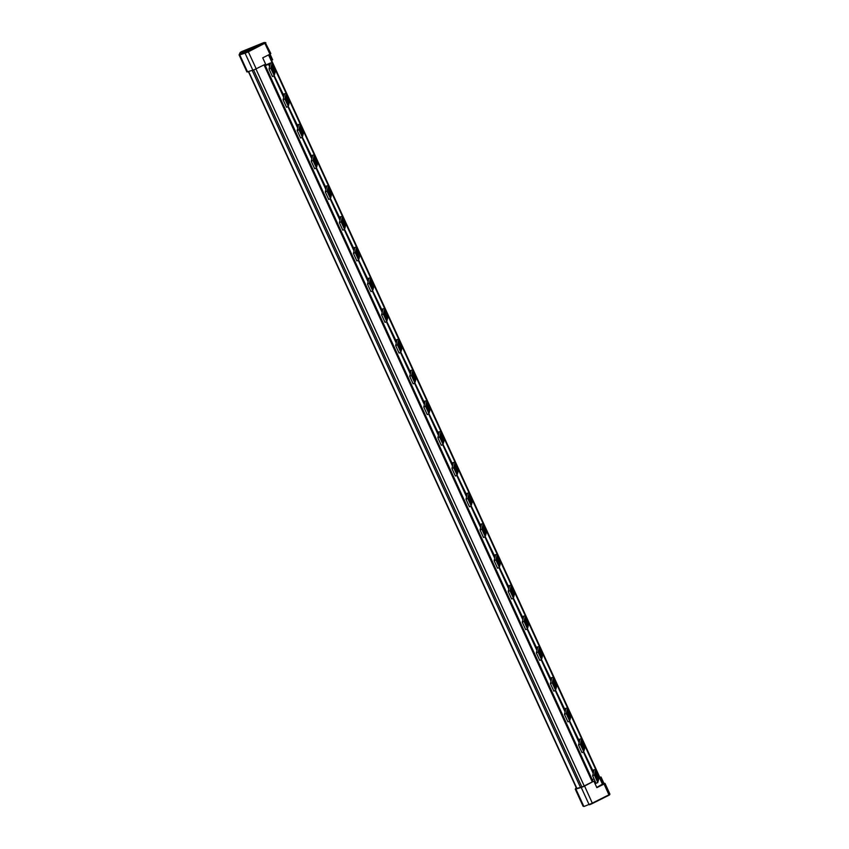 <?xml version="1.0" encoding="UTF-8"?>
<svg xmlns="http://www.w3.org/2000/svg" width="849" height="849" viewBox="0 0 849 849"><rect width="100%" height="100%" fill="white"/><g stroke="black" fill="none" stroke-linecap="round" stroke-linejoin="round"><path stroke-width="1.27" d="M270.789 53.498L269.95 54.209L264.708 42.991L248.078 51.29A4.394 0.796 155.4 0 1 245.064 52.542L239.365 54.251L241.296 51.747L263.583 42.673L265.217 42.535L264.708 42.991M246.528 50.855L246.592 50.133L246.072 51.131L248.874 49.369L248.778 50.027L249.298 49.03L246.443 50.908M252.822 47.597L254.021 47.894L256.165 46.228L252.822 47.597M250.519 48.531L249.68 49.656L251.463 48.934L250.423 49.009L252.578 47.693L250.519 48.531M241.976 52.596L245.605 50.929L241.891 52.542M239.163 54.973L246.9 71.953L252.843 70.18A4.882 0.881 -24.6 0 0 256.196 68.79L248.078 51.29M256.196 68.79L265.599 64.1L262.723 57.817L269.95 54.209M271.553 60.311L272.635 59.759L270.067 54.145M576.153 787.543L575.293 789.22L581.236 787.447A4.882 0.881 -24.6 0 0 584.579 786.057L593.653 781.25L584.239 785.941A3.513 0.637 155.4 0 1 581.862 786.938L253.586 69.926M602.832 783.903L596.751 787.416M602.822 783.86L604.881 783.319L604.085 784.041L596.858 787.649L593.982 781.367M603.904 783.33L601.028 777.015L599.829 777.344M599.935 777.578L601.028 777.015M584.579 786.057L592.453 803.472A4.394 0.796 155.4 0 1 589.439 804.725L589.333 804.756M604.085 784.041L609.083 795.173L592.485 803.462L589.026 804.47A4.882 0.881 -24.6 0 0 592.379 803.08L592.453 803.472M576.598 788.519L581.862 786.938M576.673 788.615L248.396 71.613L576.651 788.625M592.379 803.08L609.009 794.781L592.475 803.472M576.938 788.53L248.661 71.528M268.655 63.792L265.143 65.224M268.464 64.153L269.091 63.505A4.298 0.775 155.4 0 1 272.083 62.953A4.298 0.775 155.4 0 1 272.094 63.07L270.799 68.26L269.016 69.024L270.311 63.76L265.291 65.553M274.248 75.72L283.163 94.239A4.298 0.775 155.4 0 1 286.155 93.677A4.298 0.775 155.4 0 1 286.166 93.793L284.861 98.993L283.088 99.758L284.383 94.494L282.537 94.886L283.683 97.38L273.856 75.932M288.32 106.443L297.235 124.962A4.298 0.775 155.4 0 1 300.228 124.41A4.298 0.775 155.4 0 1 300.228 124.527L298.933 129.727L297.161 130.481L298.445 125.217L296.609 125.61L297.744 128.114L287.928 106.666M302.382 137.177L311.307 155.696A4.298 0.775 155.4 0 1 314.289 155.134A4.298 0.775 155.4 0 1 314.3 155.261L313.005 160.45L311.222 161.214L312.517 155.951L310.67 156.343L311.816 158.837M316.454 167.911L325.369 186.43A4.298 0.775 155.4 0 1 328.361 185.867A4.298 0.775 155.4 0 1 328.372 185.984L327.077 191.184L325.294 191.938L326.589 186.684L324.743 187.067L325.889 189.571L316.061 168.123M330.526 198.634L339.441 217.153A4.298 0.775 155.4 0 1 342.434 216.601A4.298 0.775 155.4 0 1 342.434 216.718L341.139 221.918L339.367 222.671L340.661 217.408L338.815 217.8L339.961 220.305L330.134 198.857M344.598 229.368L353.513 247.887A4.298 0.775 155.4 0 1 356.506 247.324A4.298 0.775 155.4 0 1 356.506 247.441L355.211 252.641L353.439 253.405L354.723 248.141L352.876 248.534L354.022 251.028L344.206 229.58M358.66 260.102L367.575 278.621A4.298 0.775 155.4 0 1 370.567 278.058A4.298 0.775 155.4 0 1 370.578 278.175L369.283 283.375L367.5 284.128L368.795 278.865L366.948 279.257L368.095 281.762L358.267 260.314M372.732 290.825L381.647 309.344A4.298 0.775 155.4 0 1 384.639 308.781A4.298 0.775 155.4 0 1 384.65 308.909L383.355 314.098L381.572 314.862L382.867 309.598L381.021 309.991L382.167 312.485L372.34 291.037M386.804 321.559L395.719 340.078A4.298 0.775 155.4 0 1 398.712 339.515A4.298 0.775 155.4 0 1 398.712 339.632L397.417 344.832L395.645 345.585L396.929 340.332L395.093 340.714L396.228 343.219L386.412 321.771M400.866 352.282L409.791 370.801A4.298 0.775 155.4 0 1 412.773 370.249A4.298 0.775 155.4 0 1 412.784 370.366L411.489 375.566L409.706 376.319L411.001 371.055L409.154 371.448L410.3 373.953L400.473 352.505M414.938 383.016L423.853 401.535A4.298 0.775 155.4 0 1 426.845 400.972A4.298 0.775 155.4 0 1 426.856 401.089L425.561 406.289L423.778 407.053L425.073 401.789L423.227 402.182L424.373 404.676M429.01 413.75L437.925 432.268A4.298 0.775 155.4 0 1 440.918 431.706A4.298 0.775 155.4 0 1 440.918 431.823L439.623 437.023L437.851 437.776L439.145 432.512L437.299 432.905L438.445 435.41L428.618 413.962M443.082 444.473L451.997 462.992A4.298 0.775 155.4 0 1 454.99 462.44A4.298 0.775 155.4 0 1 454.99 462.556L453.695 467.746L451.923 468.51L453.207 463.246L451.36 463.639L452.506 466.143L442.69 444.685M457.144 475.207L466.059 493.725A4.298 0.775 155.4 0 1 469.051 493.163A4.298 0.775 155.4 0 1 469.062 493.28L467.767 498.48L465.984 499.244L467.279 493.98L465.432 494.373L466.579 496.867L456.751 475.419M471.216 505.93L480.131 524.459A4.298 0.775 155.4 0 1 483.123 523.897A4.298 0.775 155.4 0 1 483.134 524.013L481.839 529.214L480.056 529.967L481.351 524.703L479.505 525.096L480.651 527.6L470.824 506.153M485.288 536.664L494.203 555.182A4.298 0.775 155.4 0 1 497.196 554.62A4.298 0.775 155.4 0 1 497.196 554.747L495.901 559.937L494.129 560.701L495.413 555.437L493.577 555.83L494.712 558.324L484.896 536.876M499.35 567.397L508.275 585.916A4.298 0.775 155.4 0 1 511.257 585.354A4.298 0.775 155.4 0 1 511.268 585.47L509.973 590.671L508.19 591.424L509.485 586.171L507.638 586.553L508.784 589.057L498.957 567.61M513.422 598.12L522.337 616.639A4.298 0.775 155.4 0 1 525.329 616.087A4.298 0.775 155.4 0 1 525.34 616.204L524.045 621.404L522.262 622.158L523.557 616.894L521.711 617.287L522.857 619.791L513.029 598.343M527.494 628.854L536.409 647.373A4.298 0.775 155.4 0 1 539.402 646.811A4.298 0.775 155.4 0 1 539.402 646.927L538.107 652.128L536.335 652.892L537.629 647.628L535.783 648.02L536.929 650.514M541.566 659.588L550.481 678.107A4.298 0.775 155.4 0 1 553.474 677.544A4.298 0.775 155.4 0 1 553.474 677.661L552.179 682.861L550.407 683.615L551.691 678.351L549.844 678.744L550.99 681.248L541.174 659.8M555.628 690.311L564.543 708.83A4.298 0.775 155.4 0 1 567.535 708.268A4.298 0.775 155.4 0 1 567.546 708.395L566.251 713.585L564.468 714.349L565.763 709.085L563.916 709.477L565.063 711.971L555.235 690.524M569.7 721.045L578.615 739.564A4.298 0.775 155.4 0 1 581.607 739.001A4.298 0.775 155.4 0 1 581.618 739.118L580.323 744.318L578.54 745.072L579.835 739.819L577.989 740.201L579.135 742.705L569.308 721.257M583.772 751.768L592.687 770.287A4.298 0.775 155.4 0 1 595.68 769.735A4.298 0.775 155.4 0 1 595.68 769.852L594.385 775.052L592.613 775.806L593.907 770.542L592.061 770.934L593.196 773.439L583.38 751.991M594.587 774.256L597.823 782.555L596.051 783.319L592.613 775.806M597.823 782.555L594.385 775.052M599.033 777.153A4.298 0.775 155.4 0 1 599.118 777.238A4.298 0.775 155.4 0 1 599.118 777.355L598.948 777.737M595.563 770.34L598.842 778.172M595.457 770.775L598.725 778.607M595.34 771.21L598.619 779.042M595.234 771.645L598.513 779.478M595.128 772.081L598.407 779.913M595.022 772.516L598.29 780.348M594.905 772.951L598.184 780.783M594.799 773.386L598.078 781.218M594.693 773.821L597.972 781.653M598.067 781.589L594.629 774.076M598.174 781.154L594.735 773.641M598.28 780.719L594.841 773.206M598.396 780.284L594.958 772.77M598.503 779.849L595.064 772.335M598.609 779.414L595.17 771.9M598.715 778.979L595.276 771.465M598.821 778.544L595.393 771.03M598.938 778.109L595.499 770.595M599.044 777.673L595.605 770.16M269.611 66.647L268.507 64.237L269.611 66.657M536.918 650.525L527.102 629.067M424.373 404.686L414.545 383.228M311.816 158.848L301.989 137.389M580.514 743.533L583.751 751.821L581.979 752.585L578.54 745.072M583.751 751.821L580.323 744.318M584.961 746.43A4.298 0.775 155.4 0 1 585.046 746.515A4.298 0.775 155.4 0 1 585.057 746.632L584.876 747.003M581.491 739.617L584.77 747.438M581.385 740.052L584.664 747.873M581.278 740.487L584.547 748.309M581.162 740.922L584.441 748.744M581.056 741.357L584.335 749.179M580.949 741.793L584.229 749.614M580.843 742.228L584.123 750.049M580.737 742.663L584.006 750.484M580.62 743.098L583.9 750.919M583.995 750.856L580.557 743.353M584.101 750.42L580.674 742.917M584.218 749.985L580.78 742.482M584.324 749.55L580.886 742.047M584.43 749.115L580.992 741.612M584.536 748.68L581.098 741.177M584.653 748.245L581.215 740.742M584.759 747.81L581.321 740.307M584.865 747.375L581.427 739.872M584.972 746.94L581.533 739.437M566.442 712.799L569.69 721.098L567.907 721.852L564.468 714.349M569.69 721.098L566.251 713.585M570.889 715.696A4.298 0.775 155.4 0 1 570.974 715.781A4.298 0.775 155.4 0 1 570.984 715.898L570.804 716.28M567.419 708.883L570.698 716.715M567.312 709.318L570.592 717.15M567.206 709.753L570.486 717.585M567.1 710.189L570.369 718.021M566.983 710.624L570.263 718.456M566.877 711.059L570.157 718.891M566.771 711.494L570.05 719.326M566.665 711.929L569.944 719.761M566.559 712.364L569.828 720.196M569.923 720.122L566.495 712.619M570.04 719.697L566.601 712.184M570.146 719.262L566.707 711.749M570.252 718.827L566.814 711.313M570.358 718.392L566.92 710.878M570.475 717.957L567.036 710.443M570.581 717.522L567.143 710.008M570.687 717.087L567.249 709.573M570.793 716.652L567.355 709.138M570.899 716.216L567.472 708.703M552.381 682.065L555.617 690.364L553.835 691.128L550.407 683.615M555.617 690.364L552.179 682.861M556.817 684.973A4.298 0.775 155.4 0 1 556.912 685.047A4.298 0.775 155.4 0 1 556.912 685.164L556.742 685.546M553.357 678.149L556.626 685.981M553.24 678.584L556.519 686.416M553.134 679.02L556.413 686.852M553.028 679.455L556.307 687.287M552.922 679.89L556.201 687.722M552.816 680.325L556.084 688.157M552.699 680.76L555.978 688.592M552.593 681.195L555.872 689.027M552.487 681.63L555.766 689.462M555.862 689.399L552.423 681.885M555.968 688.964L552.529 681.45M556.074 688.528L552.635 681.015M556.18 688.093L552.752 680.58M556.297 687.658L552.858 680.145M556.403 687.223L552.964 679.709M556.509 686.788L553.07 679.285M556.615 686.353L553.177 678.85M556.732 685.918L553.293 678.415M556.838 685.483L553.399 677.98M524.236 620.608L527.484 628.907L525.701 629.661L522.262 622.158M527.484 628.907L524.045 621.404M528.683 623.506A4.298 0.775 155.4 0 1 528.768 623.591A4.298 0.775 155.4 0 1 528.778 623.707L528.598 624.089M525.213 616.692L528.492 624.524M525.106 617.127L528.386 624.96M525 617.563L528.28 625.395M524.894 617.998L528.163 625.83M524.778 618.433L528.057 626.265M524.671 618.868L527.951 626.7M524.565 619.303L527.845 627.135M524.459 619.738L527.728 627.57M524.342 620.173L527.622 628.005M527.717 627.942L524.279 620.428M527.834 627.507L524.395 619.993M527.94 627.071L524.502 619.558M528.046 626.636L524.608 619.123M528.152 626.201L524.714 618.688M528.258 625.766L524.831 618.252M528.375 625.331L524.937 617.817M528.481 624.896L525.043 617.382M528.587 624.461L525.149 616.947M528.694 624.026L525.255 616.512M538.308 651.342L541.545 659.641L539.773 660.395L536.335 652.892M541.545 659.641L538.107 652.128M542.755 654.239A4.298 0.775 155.4 0 1 542.84 654.324A4.298 0.775 155.4 0 1 542.84 654.441L542.67 654.823M539.285 647.426L542.564 655.258M539.179 647.861L542.447 655.693M539.062 648.296L542.341 656.128M538.956 648.732L542.235 656.564M538.85 649.167L542.129 656.999M538.744 649.602L542.023 657.434M538.637 650.037L541.906 657.858M538.521 650.472L541.8 658.293M538.415 650.907L541.694 658.728M541.789 658.665L538.351 651.162M541.895 658.23L538.457 650.727M542.002 657.795L538.574 650.292M542.118 657.359L538.68 649.856M542.224 656.924L538.786 649.421M542.331 656.489L538.892 648.986M542.437 656.054L538.998 648.551M542.553 655.619L539.115 648.116M542.66 655.184L539.221 647.681M542.766 654.749L539.327 647.246M510.175 589.875L513.412 598.174L511.629 598.938L508.19 591.424M513.412 598.174L509.973 590.671M514.611 592.782A4.298 0.775 155.4 0 1 514.696 592.857A4.298 0.775 155.4 0 1 514.706 592.984L514.526 593.355M511.14 585.969L514.42 593.791M511.034 586.404L514.314 594.226M510.928 586.839L514.207 594.661M510.822 587.275L514.101 595.096M510.716 587.71L513.985 595.531M510.599 588.145L513.878 595.966M510.493 588.569L513.772 596.401M510.387 589.004L513.666 596.836M510.281 589.439L513.56 597.271M513.656 597.208L510.217 589.705M513.762 596.773L510.323 589.27M513.868 596.338L510.429 588.835M513.974 595.902L510.536 588.399M514.091 595.467L510.652 587.964M514.197 595.032L510.758 587.529M514.303 594.597L510.865 587.094M514.409 594.162L510.971 586.659M514.515 593.727L511.077 586.224M514.632 593.292L511.194 585.789M496.103 559.151L499.339 567.45L497.567 568.204L494.129 560.701M499.339 567.45L495.901 559.937M500.549 562.049A4.298 0.775 155.4 0 1 500.634 562.134A4.298 0.775 155.4 0 1 500.634 562.25L500.464 562.632M497.079 555.235L500.358 563.067M496.973 555.671L500.241 563.503M496.856 556.106L500.135 563.938M496.75 556.541L500.029 564.373M496.644 556.976L499.923 564.808M496.538 557.411L499.806 565.243M496.421 557.846L499.7 565.678M496.315 558.281L499.594 566.113M496.209 558.716L499.488 566.548M499.583 566.474L496.145 558.971M499.69 566.039L496.251 558.536M499.796 565.604L496.357 558.101M499.912 565.169L496.474 557.666M500.019 564.734L496.58 557.231M500.125 564.298L496.686 556.795M500.231 563.863L496.792 556.36M500.337 563.439L496.909 555.925M500.454 563.004L497.015 555.49M500.56 562.569L497.121 555.055M482.03 528.418L485.267 536.717L483.495 537.481L480.056 529.967M485.267 536.717L481.839 529.214M486.477 531.315A4.298 0.775 155.4 0 1 486.562 531.4A4.298 0.775 155.4 0 1 486.573 531.516L486.392 531.899M483.007 524.502L486.286 532.334M482.901 524.937L486.18 532.769M482.794 525.372L486.063 533.204M482.678 525.807L485.957 533.639M482.572 526.242L485.851 534.074M482.465 526.677L485.745 534.509M482.359 527.112L485.639 534.944M482.253 527.547L485.522 535.379M482.136 527.982L485.416 535.815M485.511 535.751L482.073 528.237M485.617 535.316L482.19 527.802M485.734 534.881L482.296 527.367M485.84 534.446L482.402 526.932M485.946 534.01L482.508 526.497M486.053 533.575L482.614 526.062M486.169 533.14L482.731 525.627M486.275 532.705L482.837 525.191M486.381 532.27L482.943 524.756M486.488 531.835L483.049 524.321M467.958 497.694L471.206 505.993L469.423 506.747L465.984 499.244M471.206 505.993L467.767 498.48M472.405 500.592A4.298 0.775 155.4 0 1 472.49 500.677A4.298 0.775 155.4 0 1 472.5 500.793L472.32 501.175M468.935 493.778L472.214 501.6M468.828 494.214L472.108 502.035M468.722 494.649L472.002 502.47M468.616 495.084L471.885 502.905M468.499 495.519L471.779 503.34M468.393 495.954L471.673 503.775M468.287 496.389L471.566 504.21M468.181 496.824L471.46 504.646M468.075 497.259L471.344 505.081M471.439 505.017L468.011 497.514M471.556 504.582L468.117 497.079M471.662 504.147L468.224 496.644M471.768 503.712L468.33 496.209M471.874 503.277L468.436 495.774M471.991 502.841L468.552 495.338M472.097 502.406L468.659 494.903M472.203 501.971L468.765 494.468M472.309 501.536L468.871 494.033M472.415 501.101L468.988 493.598M453.897 466.961L457.133 475.26L455.351 476.013L451.923 468.51M457.133 475.26L453.695 467.746M458.333 469.858A4.298 0.775 155.4 0 1 458.428 469.943A4.298 0.775 155.4 0 1 458.428 470.059L458.258 470.442M454.873 463.045L458.142 470.877M454.756 463.48L458.036 471.312M454.65 463.915L457.929 471.747M454.544 464.35L457.823 472.182M454.438 464.785L457.717 472.617M454.332 465.22L457.6 473.052M454.215 465.655L457.494 473.487M454.109 466.09L457.388 473.922M454.003 466.526L457.282 474.358M457.378 474.294L453.939 466.78M457.484 473.859L454.045 466.345M457.59 473.424L454.151 465.91M457.696 472.989L454.268 465.475M457.813 472.553L454.374 465.04M457.919 472.118L454.48 464.605M458.025 471.683L454.586 464.17M458.131 471.248L454.693 463.734M458.248 470.813L454.809 463.299M458.354 470.378L454.915 462.864M439.824 436.227L443.061 444.526L441.289 445.29L437.851 437.776M443.061 444.526L439.623 437.023M444.271 439.135A4.298 0.775 155.4 0 1 444.356 439.209A4.298 0.775 155.4 0 1 444.356 439.336L444.186 439.708M440.801 432.311L444.08 440.143M440.695 432.746L443.963 440.578M440.578 433.181L443.857 441.013M440.472 433.616L443.751 441.448M440.366 434.051L443.645 441.883M440.26 434.486L443.539 442.318M440.153 434.921L443.422 442.753M440.037 435.357L443.316 443.189M439.931 435.792L443.21 443.624M443.305 443.56L439.867 436.046M443.411 443.125L439.973 435.622M443.518 442.69L440.09 435.187M443.634 442.255L440.196 434.752M443.74 441.82L440.302 434.317M443.847 441.384L440.408 433.881M443.953 440.949L440.514 433.446M444.069 440.514L440.631 433.011M444.176 440.079L440.737 432.576M444.282 439.644L440.843 432.141M425.752 405.504L429 413.803L427.217 414.556L423.778 407.053M429 413.803L425.561 406.289M430.199 408.401A4.298 0.775 155.4 0 1 430.284 408.486A4.298 0.775 155.4 0 1 430.294 408.602L430.114 408.985M426.729 401.588L430.008 409.42M426.623 402.023L429.902 409.855M426.516 402.458L429.796 410.29M426.41 402.893L429.679 410.725M426.294 403.328L429.573 411.16M426.187 403.763L429.467 411.595M426.081 404.198L429.361 412.03M425.975 404.633L429.244 412.465M425.858 405.069L429.138 412.901M429.233 412.826L425.795 405.323M429.35 412.391L425.911 404.888M429.456 411.956L426.018 404.453M429.562 411.521L426.124 404.018M429.668 411.086L426.23 403.583M429.774 410.651L426.347 403.148M429.891 410.216L426.453 402.713M429.997 409.78L426.559 402.277M430.103 409.345L426.665 401.842M430.21 408.91L426.771 401.407M411.691 374.77L414.928 383.069L413.145 383.833L409.706 376.319M414.928 383.069L411.489 375.566M416.127 377.667A4.298 0.775 155.4 0 1 416.212 377.752A4.298 0.775 155.4 0 1 416.222 377.869L416.042 378.251M412.656 370.854L415.936 378.686M412.55 371.289L415.83 379.121M412.444 371.724L415.723 379.556M412.338 372.159L415.617 379.991M412.232 372.594L415.501 380.426M412.115 373.029L415.394 380.861M412.009 373.464L415.288 381.297M411.903 373.9L415.182 381.732M411.797 374.335L415.076 382.167M415.172 382.103L411.733 374.589M415.278 381.668L411.839 374.154M415.384 381.233L411.945 373.719M415.49 380.798L412.052 373.284M415.596 380.363L412.168 372.849M415.713 379.928L412.274 372.414M415.819 379.492L412.381 371.979M415.925 379.057L412.487 371.544M416.031 378.622L412.593 371.109M416.148 378.187L412.71 370.673M397.619 344.047L400.855 352.335L399.083 353.099L395.645 345.585M400.855 352.335L397.417 344.832M402.065 346.944A4.298 0.775 155.4 0 1 402.15 347.029A4.298 0.775 155.4 0 1 402.15 347.145L401.98 347.517M398.595 340.131L401.874 347.952M398.489 340.566L401.757 348.387M398.372 341.001L401.651 348.822M398.266 341.436L401.545 349.257M398.16 341.871L401.439 349.692M398.054 342.306L401.322 350.128M397.937 342.741L401.216 350.563M397.831 343.176L401.11 350.998M397.725 343.612L401.004 351.433M401.099 351.369L397.661 343.866M401.206 350.934L397.767 343.431M401.312 350.499L397.873 342.996M401.428 350.064L397.99 342.561M401.535 349.629L398.096 342.126M401.641 349.194L398.202 341.691M401.747 348.759L398.308 341.256M401.853 348.323L398.425 340.82M401.97 347.888L398.531 340.385M402.076 347.453L398.637 339.95M383.546 313.313L386.783 321.612L385.011 322.365L381.572 314.862M386.783 321.612L383.355 314.098M387.993 316.21A4.298 0.775 155.4 0 1 388.078 316.295A4.298 0.775 155.4 0 1 388.089 316.412L387.908 316.794M384.523 309.397L387.802 317.229M384.417 309.832L387.696 317.664M384.31 310.267L387.579 318.099M384.194 310.702L387.473 318.534M384.088 311.137L387.367 318.969M383.981 311.572L387.261 319.404M383.875 312.007L387.155 319.84M383.769 312.443L387.038 320.275M383.652 312.878L386.932 320.71M387.027 320.635L383.589 313.132M387.133 320.2L383.706 312.697M387.25 319.776L383.812 312.262M387.356 319.341L383.918 311.827M387.462 318.906L384.024 311.392M387.568 318.471L384.13 310.957M387.675 318.035L384.247 310.522M387.791 317.6L384.353 310.087M387.897 317.165L384.459 309.652M388.004 316.73L384.565 309.216M592.241 779.669L594.045 778.936M369.474 282.579L372.722 290.878L370.939 291.642L367.5 284.128M372.722 290.878L369.283 283.375M373.921 285.487A4.298 0.775 155.4 0 1 374.006 285.561A4.298 0.775 155.4 0 1 374.016 285.678L373.836 286.06M370.451 278.663L373.73 286.495M370.344 279.098L373.624 286.93M370.238 279.533L373.518 287.365M370.132 279.968L373.401 287.8M370.015 280.403L373.295 288.236M369.909 280.839L373.189 288.671M369.803 281.274L373.082 289.106M369.697 281.709L372.976 289.541M369.591 282.144L372.86 289.976M372.955 289.912L369.527 282.399M373.072 289.477L369.633 281.964M373.178 289.042L369.739 281.528M373.284 288.607L369.846 281.093M373.39 288.172L369.952 280.658M373.507 287.737L370.068 280.223M373.613 287.302L370.175 279.788M373.719 286.866L370.281 279.363M373.825 286.431L370.387 278.928M373.931 285.996L370.504 278.493M355.413 251.856L358.649 260.155L356.867 260.908L353.439 253.405M358.649 260.155L355.211 252.641M359.849 254.753A4.298 0.775 155.4 0 1 359.934 254.838A4.298 0.775 155.4 0 1 359.944 254.955L359.774 255.337M356.389 247.94L359.658 255.772M356.272 248.375L359.552 256.207M356.166 248.81L359.445 256.642M356.06 249.245L359.339 257.077M355.954 249.68L359.233 257.512M355.848 250.115L359.116 257.937M355.731 250.551L359.01 258.372M355.625 250.986L358.904 258.807M355.519 251.421L358.798 259.242M358.894 259.178L355.455 251.675M359 258.743L355.561 251.24M359.106 258.308L355.667 250.805M359.212 257.873L355.784 250.37M359.329 257.438L355.89 249.935M359.435 257.003L355.996 249.5M359.541 256.568L356.102 249.065M359.647 256.133L356.209 248.63M359.753 255.698L356.325 248.195M359.87 255.262L356.431 247.759M341.34 221.122L344.577 229.421L342.805 230.175L339.367 222.671M344.577 229.421L341.139 221.918M345.787 224.019A4.298 0.775 155.4 0 1 345.872 224.104A4.298 0.775 155.4 0 1 345.872 224.221L345.702 224.603M342.317 217.206L345.596 225.038M342.211 217.641L345.479 225.473M342.094 218.076L345.373 225.908M341.988 218.511L345.267 226.343M341.882 218.946L345.161 226.779M341.776 219.382L345.055 227.214M341.669 219.817L344.938 227.649M341.553 220.252L344.832 228.084M341.447 220.687L344.726 228.519M344.821 228.455L341.383 220.942M344.927 228.02L341.489 220.507M345.034 227.585L341.606 220.071M345.15 227.15L341.712 219.636M345.256 226.715L341.818 219.201M345.363 226.28L341.924 218.766M345.469 225.845L342.03 218.331M345.585 225.41L342.147 217.896M345.692 224.974L342.253 217.461M345.798 224.539L342.359 217.026M327.268 190.388L330.516 198.687L328.733 199.451L325.294 191.938M330.516 198.687L327.077 191.184M331.715 193.296A4.298 0.775 155.4 0 1 331.8 193.37A4.298 0.775 155.4 0 1 331.81 193.498L331.63 193.869M328.245 186.483L331.524 194.304M328.139 186.918L331.418 194.739M328.032 187.353L331.312 195.174M327.926 187.788L331.195 195.61M327.81 188.223L331.089 196.045M327.703 188.648L330.983 196.48M327.597 189.083L330.877 196.915M327.491 189.518L330.76 197.35M327.374 189.953L330.654 197.785M330.749 197.721L327.311 190.218M330.866 197.286L327.427 189.783M330.972 196.851L327.534 189.348M331.078 196.416L327.64 188.913M331.184 195.981L327.746 188.478M331.29 195.546L327.863 188.043M331.407 195.111L327.969 187.608M331.513 194.676L328.075 187.173M331.619 194.241L328.181 186.738M331.726 193.805L328.287 186.302M313.196 159.665L316.444 167.964L314.661 168.718L311.222 161.214M316.444 167.964L313.005 160.45M317.643 162.562A4.298 0.775 155.4 0 1 317.728 162.647A4.298 0.775 155.4 0 1 317.738 162.764L317.558 163.146M314.172 155.749L317.452 163.581M314.066 156.184L317.346 164.016M313.96 156.619L317.239 164.451M313.854 157.054L317.133 164.886M313.748 157.49L317.017 165.322M313.631 157.925L316.91 165.757M313.525 158.36L316.804 166.192M313.419 158.795L316.698 166.627M313.313 159.23L316.581 167.062M316.688 166.988L313.249 159.485M316.794 166.553L313.355 159.05M316.9 166.117L313.461 158.614M317.006 165.682L313.568 158.179M317.112 165.247L313.684 157.744M317.229 164.812L313.79 157.309M317.335 164.377L313.897 156.874M317.441 163.942L314.003 156.439M317.547 163.517L314.109 156.004M317.664 163.082L314.226 155.569M299.135 128.931L302.371 137.23L300.599 137.994L297.161 130.481M302.371 137.23L298.933 129.727M303.581 131.828A4.298 0.775 155.4 0 1 303.666 131.913A4.298 0.775 155.4 0 1 303.666 132.03L303.496 132.412M300.111 125.015L303.39 132.847M300.005 125.45L303.273 133.282M299.888 125.885L303.167 133.718M299.782 126.321L303.061 134.153M299.676 126.756L302.955 134.588M299.57 127.191L302.838 135.023M299.453 127.626L302.732 135.458M299.347 128.061L302.626 135.893M299.241 128.496L302.52 136.328M302.615 136.264L299.177 128.751M302.722 135.829L299.283 128.316M302.828 135.394L299.389 127.881M302.944 134.959L299.506 127.446M303.051 134.524L299.612 127.01M303.157 134.089L299.718 126.575M303.263 133.654L299.824 126.14M303.369 133.219L299.941 125.705M303.486 132.784L300.047 125.27M303.592 132.348L300.153 124.835M285.062 98.208L288.299 106.496L286.527 107.261L283.088 99.758M288.299 106.496L284.861 98.993M289.509 101.105A4.298 0.775 155.4 0 1 289.594 101.19A4.298 0.775 155.4 0 1 289.594 101.307L289.424 101.678M286.039 94.292L289.318 102.113M285.933 94.727L289.212 102.549M285.826 95.162L289.095 102.984M285.71 95.597L288.989 103.419M285.604 96.033L288.883 103.854M285.497 96.468L288.777 104.289M285.391 96.903L288.671 104.724M285.275 97.338L288.554 105.159M285.168 97.773L288.448 105.594M288.543 105.531L285.105 98.028M288.649 105.096L285.211 97.593M288.766 104.66L285.328 97.157M288.872 104.225L285.434 96.722M288.978 103.79L285.54 96.287M289.084 103.355L285.646 95.852M289.191 102.92L285.763 95.417M289.307 102.485L285.869 94.982M289.413 102.05L285.975 94.547M289.52 101.615L286.081 94.112M270.99 67.474L274.238 75.773L272.455 76.527L269.016 69.024M274.238 75.773L270.799 68.26M275.437 70.371A4.298 0.775 155.4 0 1 275.522 70.456A4.298 0.775 155.4 0 1 275.532 70.573L275.352 70.955M271.967 63.558L275.246 71.39M271.86 63.993L275.14 71.825M271.754 64.428L275.034 72.261M271.648 64.864L274.917 72.696M271.531 65.299L274.811 73.131M271.425 65.734L274.705 73.566M271.319 66.169L274.598 74.001M271.213 66.604L274.492 74.436M271.107 67.039L274.376 74.871M274.471 74.808L271.043 67.294M274.588 74.372L271.149 66.859M274.694 73.937L271.255 66.424M274.8 73.502L271.362 65.989M274.906 73.067L271.468 65.553M275.023 72.632L271.584 65.118M275.129 72.197L271.691 64.683M275.235 71.762L271.797 64.248M275.341 71.327L271.903 63.813M275.447 70.891L272.02 63.378M253.978 47.905L254.912 47.077L253.66 47.586M245.35 51.195L242.22 52.309L245.425 51.237M252.843 70.18L245.053 53.158A4.882 0.881 -24.6 0 0 248.396 51.768L265.854 42.758M247.547 71.889L239.758 54.867L245.053 53.158L245.064 52.542M239.365 54.251L239.11 54.93L239.768 54.251M272.147 60.077L269.558 54.41M592.305 781.918L264.028 64.885M609.009 794.781L609.847 794.059M609.656 794.781L609.115 795.163M581.236 787.447L589.026 804.47L584.091 806.454L583.083 806.242L583.73 806.168L575.94 789.146M575.346 789.252L583.083 806.242L575.293 789.22M600.54 777.334L603.416 783.616M255.92 68.928L584.208 785.962M580.461 787.394L252.185 70.393M603.002 784.306L268.963 54.697L603.013 784.296M602.588 784.508L268.549 54.909M599.118 777.355L595.68 769.852M585.057 746.632L581.618 739.118M570.984 715.898L567.546 708.395M556.912 685.164L553.474 677.661M528.778 623.707L525.34 616.204M542.84 654.441L539.402 646.927M514.706 592.984L511.268 585.47M500.634 562.25L497.196 554.747M486.573 531.516L483.134 524.013M472.5 500.793L469.062 493.28M458.428 470.059L454.99 462.556M444.356 439.336L440.918 431.823M430.294 408.602L426.856 401.089M416.222 377.869L412.784 370.366M402.15 347.145L398.712 339.632M388.089 316.412L384.65 308.909M374.016 285.678L370.578 278.175M359.944 254.955L356.506 247.441M345.872 224.221L342.434 216.718M331.81 193.498L328.372 185.984M317.738 162.764L314.3 155.261M303.666 132.03L300.228 124.527M289.594 101.307L286.166 93.793M275.532 70.573L272.094 63.07M240.394 52.298L264.612 42.514M264.188 42.503L265.779 42.673M265.217 42.535L270.852 53.529M246.9 71.953L239.11 54.93L240.161 52.511M593.09 781.526L264.814 64.492M604.987 783.362L609.911 794.102L609.104 795.173M599.118 777.238L595.68 769.735M585.046 746.515L581.607 739.001M570.974 715.781L567.535 708.268M556.912 685.047L553.474 677.544M528.768 623.591L525.329 616.087M542.84 654.324L539.402 646.811M514.696 592.857L511.257 585.354M500.634 562.134L497.196 554.62M486.562 531.4L483.123 523.897M472.49 500.677L469.051 493.163M458.428 469.943L454.99 462.44M444.356 439.209L440.918 431.706M430.284 408.486L426.845 400.972M416.212 377.752L412.773 370.249M402.15 347.029L398.712 339.515M388.078 316.295L384.639 308.781M374.006 285.561L370.567 278.058M359.934 254.838L356.506 247.324M345.872 224.104L342.434 216.601M331.8 193.37L328.361 185.867M317.728 162.647L314.289 155.134M303.666 131.913L300.228 124.41M289.594 101.19L286.155 93.677M275.522 70.456L272.083 62.953"/></g></svg>
